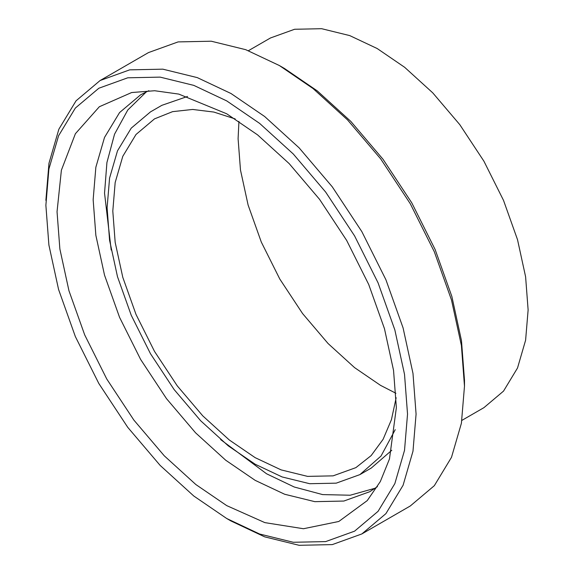 <?xml version="1.0" encoding="UTF-8"?>
<svg xmlns="http://www.w3.org/2000/svg" width="574" height="574" viewBox="0 0 574 574"><rect width="100%" height="100%" fill="white"/><g stroke="black" fill="none" stroke-linecap="round" stroke-linejoin="round"><path stroke-width="0.86" d="M361.864 533.935L410.274 505.988L434.317 485.69L451.494 457.32L461.403 423.26L464.488 386.151L461.403 345.476L451.494 299.972L434.317 251.771L410.274 203.72L380.677 158.869L347.528 119.894L313.074 88.561L279.387 65.544L245.708 49.673L211.254 41.213L178.098 41.909L148.501 52.578L100.091 80.532L129.688 69.856L162.844 69.167L197.298 77.619L230.978 93.497L264.657 116.508L299.111 147.841L332.267 186.815L361.864 231.666L385.907 279.725L403.084 327.919L412.986 373.423L416.078 414.098L412.986 451.207L403.084 485.274L385.907 513.637L361.864 533.935L332.267 544.611L299.111 545.3L264.657 536.848L230.978 520.97L226.701 518.501L259.613 534.014L293.271 542.272L325.659 541.598L354.574 531.165L378.058 511.341L394.84 483.631L404.519 450.353L407.533 414.098L404.519 374.363L394.84 329.906L378.058 282.824L354.574 235.878L325.659 192.06L293.271 153.983L259.613 123.381L226.708 100.895L193.804 85.383L160.146 77.124L127.758 77.799L98.843 88.231L75.352 108.055L58.577 135.773L48.898 169.05L45.877 205.298L48.898 245.033L58.577 289.49L75.352 336.572L98.843 383.525L127.751 427.336L160.146 465.414L193.797 496.022L226.701 518.501M279.394 65.551L284.525 68.514L317.271 90.886L350.771 121.351L383.001 159.242L411.78 202.852L435.157 249.575L451.853 296.435L461.482 340.676L464.488 380.225L464.488 386.151M45.877 200.369L48.969 163.26L58.871 129.193L76.048 100.823L100.091 80.532M461.883 420.383L483.918 407.662L503.52 391.116L517.526 367.984L525.605 340.21L528.123 309.953L525.605 276.79L517.526 239.688L503.52 200.383L483.918 161.201L459.781 124.63L432.753 92.852L404.656 67.302L377.197 48.539L349.731 35.595L321.641 28.7L294.606 29.267L270.476 37.97L248.442 50.684M238.935 121.358L238.095 138.714L240.477 170.004L248.097 205.004L261.306 242.077L279.803 279.05L302.57 313.548L328.07 343.525L354.574 367.625L380.483 385.333L395.931 393.276M396.369 407.655L393.542 370.374L384.458 328.665L368.716 284.482L346.674 240.434L319.546 199.322L289.16 163.597L257.582 134.883L226.708 113.788L178.808 94.1L154.686 90.735L131.64 92.543L99.345 106.735L75.395 133.713L61.389 170.191L57.041 211.741L59.875 249.03L68.952 290.738L84.701 334.915L106.735 378.969L133.864 420.075L164.257 455.799L195.834 484.521L226.708 505.615L264.865 522.627L303.459 528.733L338.796 521.479L367.238 500.607L380.325 481.557L389.466 458.978L396.369 407.655M148.867 90.685L140.608 94.81L119.564 112.576L104.525 137.408L95.858 167.228L93.153 199.709L95.858 235.318L104.525 275.147L119.564 317.343L140.608 359.41L166.517 398.672L195.54 432.789L225.697 460.212L255.186 480.359L284.668 494.257L314.825 501.662L343.848 501.052L369.756 491.71L377.462 486.616M146.449 91.761L127.78 110L114.542 134.194L106.922 162.55L104.54 193.129L111.191 250.042M220.617 439.569L266.573 473.787L294.254 487.01L322.617 494.594L350.183 495.226L375.31 488.173M187.511 96.461L161.868 105.322L150.474 111.894L131.238 128.131L117.498 150.826L109.577 178.076L107.101 207.766L109.577 240.305L117.498 276.711L131.238 315.269L150.474 353.713L174.152 389.595L200.678 420.771L228.237 445.833L255.186 464.244L282.128 476.951L309.687 483.71L336.213 483.157L359.891 474.619L381.021 456.036L395.235 429.668M359.891 474.619L371.285 468.04L391.784 450.267M235.197 118.933L213.844 112.059L192.67 109.447L172.587 111.65L154.506 118.875L136.009 134.481L122.793 156.307L115.173 182.51L112.798 211.053L115.173 242.343L122.793 277.342L136.009 314.423L154.499 351.388L177.273 385.886L202.773 415.87L229.277 439.971L255.186 457.672L281.095 469.884L307.592 476.384L333.099 475.853L355.866 467.645L371.163 455.591L383.109 439.304L391.432 419.666L396.16 397.732"/></g></svg>
